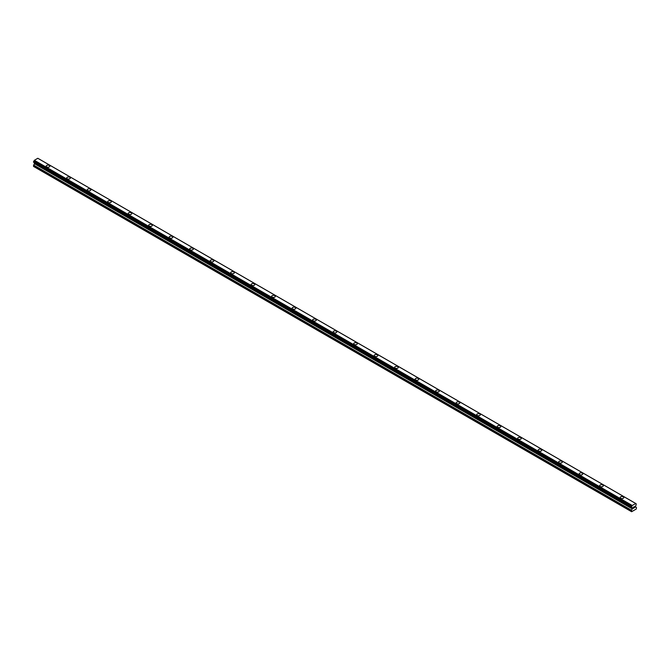 <?xml version="1.0" encoding="UTF-8"?>
<svg xmlns="http://www.w3.org/2000/svg" width="670" height="670" viewBox="0 0 670 670"><rect width="100%" height="100%" fill="white"/><g stroke="black" fill="none" stroke-linecap="round" stroke-linejoin="round"><path stroke-width="1" d="M46.205 166.185A1.809 1.047 180 0 1 47.327 165.214A1.809 1.047 180 0 1 49.304 165.44A1.809 1.047 180 0 1 49.831 166.185A1.809 1.047 180 0 1 48.717 167.148A1.809 1.047 180 0 1 46.741 166.922A1.809 1.047 180 0 1 46.205 166.185A1.809 1.047 180 0 1 47.327 165.222A1.809 1.047 180 0 1 49.304 165.448A1.809 1.047 180 0 1 49.831 166.185M69.797 177.282A1.809 1.047 180 0 1 70.333 178.019A1.809 1.047 180 0 1 69.211 178.982A1.809 1.047 180 0 1 67.234 178.756A1.809 1.047 180 0 1 66.707 178.019A1.809 1.047 180 0 1 67.829 177.056A1.809 1.047 180 0 1 69.797 177.282M66.707 178.019A1.809 1.047 180 0 1 67.829 177.048A1.809 1.047 180 0 1 69.797 177.274A1.809 1.047 180 0 1 70.333 178.019M87.209 189.853A1.809 1.047 180 0 1 88.323 188.881A1.809 1.047 180 0 1 90.299 189.116A1.809 1.047 180 0 1 90.827 189.853A1.809 1.047 180 0 1 89.713 190.816A1.809 1.047 180 0 1 87.737 190.59A1.809 1.047 180 0 1 87.209 189.853A1.809 1.047 180 0 1 88.323 188.89A1.809 1.047 180 0 1 90.299 189.116A1.809 1.047 180 0 1 90.827 189.853M107.703 201.687A1.809 1.047 180 0 1 108.825 200.724A1.809 1.047 180 0 1 110.793 200.95A1.809 1.047 180 0 1 111.329 201.687A1.809 1.047 180 0 1 110.207 202.65A1.809 1.047 180 0 1 108.239 202.424A1.809 1.047 180 0 1 107.703 201.687A1.809 1.047 180 0 1 108.825 200.724A1.809 1.047 180 0 1 110.793 200.95A1.809 1.047 180 0 1 111.329 201.687M128.205 213.521A1.809 1.047 180 0 1 129.318 212.558A1.809 1.047 180 0 1 131.295 212.784A1.809 1.047 180 0 1 131.823 213.521A1.809 1.047 180 0 1 130.709 214.484A1.809 1.047 180 0 1 128.732 214.258A1.809 1.047 180 0 1 128.205 213.521A1.809 1.047 180 0 1 129.318 212.558A1.809 1.047 180 0 1 131.295 212.784A1.809 1.047 180 0 1 131.823 213.521M148.698 225.355A1.809 1.047 180 0 1 149.82 224.391A1.809 1.047 180 0 1 151.797 224.618A1.809 1.047 180 0 1 152.325 225.355A1.809 1.047 180 0 1 151.202 226.326A1.809 1.047 180 0 1 149.234 226.091A1.809 1.047 180 0 1 148.698 225.355A1.809 1.047 180 0 1 149.82 224.391A1.809 1.047 180 0 1 151.797 224.618A1.809 1.047 180 0 1 152.325 225.355M169.2 237.188A1.809 1.047 180 0 1 170.314 236.225A1.809 1.047 180 0 1 172.291 236.451A1.809 1.047 180 0 1 172.827 237.188A1.809 1.047 180 0 1 171.704 238.16A1.809 1.047 180 0 1 169.728 237.934A1.809 1.047 180 0 1 169.2 237.188A1.809 1.047 180 0 1 170.322 236.225A1.809 1.047 180 0 1 172.291 236.451A1.809 1.047 180 0 1 172.827 237.188M189.702 249.022A1.809 1.047 180 0 1 190.816 248.059A1.809 1.047 180 0 1 192.792 248.285A1.809 1.047 180 0 1 193.32 249.031A1.809 1.047 180 0 1 192.206 249.994A1.809 1.047 180 0 1 190.23 249.768A1.809 1.047 180 0 1 189.702 249.022A1.809 1.047 180 0 1 190.816 248.059A1.809 1.047 180 0 1 192.792 248.294A1.809 1.047 180 0 1 193.32 249.022M210.196 260.865A1.809 1.047 180 0 1 211.318 259.901A1.809 1.047 180 0 1 213.286 260.127A1.809 1.047 180 0 1 213.822 260.865M213.286 260.119A1.809 1.047 180 0 1 213.822 260.856A1.809 1.047 180 0 1 212.7 261.828A1.809 1.047 180 0 1 210.723 261.602A1.809 1.047 180 0 1 210.196 260.856A1.809 1.047 180 0 1 211.318 259.893A1.809 1.047 180 0 1 213.286 260.119M233.788 271.961A1.809 1.047 180 0 1 234.316 272.698A1.809 1.047 180 0 1 233.202 273.661A1.809 1.047 180 0 1 231.225 273.435A1.809 1.047 180 0 1 230.698 272.698A1.809 1.047 180 0 1 231.812 271.735A1.809 1.047 180 0 1 233.788 271.961M230.698 272.698A1.809 1.047 180 0 1 231.812 271.727A1.809 1.047 180 0 1 233.788 271.953A1.809 1.047 180 0 1 234.316 272.698M251.191 284.532A1.809 1.047 180 0 1 252.314 283.561A1.809 1.047 180 0 1 254.29 283.787A1.809 1.047 180 0 1 254.818 284.532A1.809 1.047 180 0 1 253.696 285.495A1.809 1.047 180 0 1 251.727 285.269A1.809 1.047 180 0 1 251.191 284.532A1.809 1.047 180 0 1 252.314 283.569A1.809 1.047 180 0 1 254.29 283.795A1.809 1.047 180 0 1 254.818 284.532M271.693 296.366A1.809 1.047 180 0 1 272.807 295.395A1.809 1.047 180 0 1 274.784 295.621A1.809 1.047 180 0 1 275.32 296.366A1.809 1.047 180 0 1 274.197 297.329A1.809 1.047 180 0 1 272.221 297.103A1.809 1.047 180 0 1 271.693 296.366A1.809 1.047 180 0 1 272.816 295.403A1.809 1.047 180 0 1 274.784 295.629A1.809 1.047 180 0 1 275.32 296.366M292.187 308.2A1.809 1.047 180 0 1 293.309 307.228A1.809 1.047 180 0 1 295.286 307.463A1.809 1.047 180 0 1 295.813 308.2A1.809 1.047 180 0 1 294.7 309.163A1.809 1.047 180 0 1 292.723 308.937A1.809 1.047 180 0 1 292.187 308.2A1.809 1.047 180 0 1 293.309 307.237A1.809 1.047 180 0 1 295.286 307.463A1.809 1.047 180 0 1 295.813 308.2M312.689 320.034A1.809 1.047 180 0 1 313.811 319.071A1.809 1.047 180 0 1 315.779 319.297A1.809 1.047 180 0 1 316.315 320.034A1.809 1.047 180 0 1 315.193 320.997A1.809 1.047 180 0 1 313.217 320.771A1.809 1.047 180 0 1 312.689 320.034A1.809 1.047 180 0 1 313.811 319.071A1.809 1.047 180 0 1 315.779 319.297A1.809 1.047 180 0 1 316.315 320.034M333.191 331.868A1.809 1.047 180 0 1 334.305 330.905A1.809 1.047 180 0 1 336.281 331.131A1.809 1.047 180 0 1 336.809 331.868A1.809 1.047 180 0 1 335.695 332.831A1.809 1.047 180 0 1 333.719 332.605A1.809 1.047 180 0 1 333.191 331.868A1.809 1.047 180 0 1 334.305 330.905A1.809 1.047 180 0 1 336.281 331.131A1.809 1.047 180 0 1 336.809 331.868M353.685 343.702A1.809 1.047 180 0 1 354.807 342.739A1.809 1.047 180 0 1 356.783 342.965A1.809 1.047 180 0 1 357.311 343.702A1.809 1.047 180 0 1 356.189 344.673A1.809 1.047 180 0 1 354.221 344.447A1.809 1.047 180 0 1 353.685 343.702A1.809 1.047 180 0 1 354.807 342.739A1.809 1.047 180 0 1 356.783 342.965A1.809 1.047 180 0 1 357.311 343.702M374.187 355.544A1.809 1.047 180 0 1 375.309 354.572A1.809 1.047 180 0 1 377.277 354.798A1.809 1.047 180 0 1 377.813 355.544M377.277 354.798A1.809 1.047 180 0 1 377.813 355.536A1.809 1.047 180 0 1 376.691 356.507A1.809 1.047 180 0 1 374.714 356.281A1.809 1.047 180 0 1 374.187 355.536A1.809 1.047 180 0 1 375.3 354.572A1.809 1.047 180 0 1 377.277 354.798M397.779 366.641A1.809 1.047 180 0 1 398.307 367.378A1.809 1.047 180 0 1 397.193 368.341A1.809 1.047 180 0 1 395.216 368.115A1.809 1.047 180 0 1 394.68 367.369A1.809 1.047 180 0 1 395.803 366.406A1.809 1.047 180 0 1 397.779 366.641M394.68 367.369A1.809 1.047 180 0 1 395.803 366.406A1.809 1.047 180 0 1 397.779 366.632A1.809 1.047 180 0 1 398.307 367.369M415.182 379.212A1.809 1.047 180 0 1 416.305 378.24A1.809 1.047 180 0 1 418.273 378.466A1.809 1.047 180 0 1 418.809 379.212A1.809 1.047 180 0 1 417.686 380.175A1.809 1.047 180 0 1 415.71 379.949A1.809 1.047 180 0 1 415.182 379.212A1.809 1.047 180 0 1 416.305 378.248A1.809 1.047 180 0 1 418.273 378.475A1.809 1.047 180 0 1 418.809 379.212M435.684 391.046A1.809 1.047 180 0 1 436.798 390.074A1.809 1.047 180 0 1 438.775 390.3A1.809 1.047 180 0 1 439.302 391.046A1.809 1.047 180 0 1 438.188 392.009A1.809 1.047 180 0 1 436.212 391.783A1.809 1.047 180 0 1 435.684 391.046A1.809 1.047 180 0 1 436.798 390.082A1.809 1.047 180 0 1 438.775 390.309A1.809 1.047 180 0 1 439.302 391.046M456.178 402.879A1.809 1.047 180 0 1 457.3 401.908A1.809 1.047 180 0 1 459.277 402.134A1.809 1.047 180 0 1 459.804 402.879A1.809 1.047 180 0 1 458.682 403.843A1.809 1.047 180 0 1 456.714 403.616A1.809 1.047 180 0 1 456.178 402.879A1.809 1.047 180 0 1 457.3 401.916A1.809 1.047 180 0 1 459.277 402.142A1.809 1.047 180 0 1 459.804 402.879M476.68 414.713A1.809 1.047 180 0 1 477.794 413.742A1.809 1.047 180 0 1 479.77 413.976A1.809 1.047 180 0 1 480.298 414.713A1.809 1.047 180 0 1 479.184 415.676A1.809 1.047 180 0 1 477.207 415.45A1.809 1.047 180 0 1 476.68 414.713A1.809 1.047 180 0 1 477.802 413.75A1.809 1.047 180 0 1 479.77 413.976A1.809 1.047 180 0 1 480.298 414.713M497.173 426.547A1.809 1.047 180 0 1 498.296 425.584A1.809 1.047 180 0 1 500.272 425.81A1.809 1.047 180 0 1 500.8 426.547A1.809 1.047 180 0 1 499.686 427.51A1.809 1.047 180 0 1 497.709 427.284A1.809 1.047 180 0 1 497.173 426.547A1.809 1.047 180 0 1 498.296 425.584A1.809 1.047 180 0 1 500.272 425.81A1.809 1.047 180 0 1 500.8 426.547M517.676 438.381A1.809 1.047 180 0 1 518.798 437.418A1.809 1.047 180 0 1 520.766 437.644A1.809 1.047 180 0 1 521.302 438.381A1.809 1.047 180 0 1 520.18 439.344A1.809 1.047 180 0 1 518.203 439.118A1.809 1.047 180 0 1 517.676 438.381A1.809 1.047 180 0 1 518.798 437.418A1.809 1.047 180 0 1 520.766 437.644A1.809 1.047 180 0 1 521.302 438.381M538.178 450.215A1.809 1.047 180 0 1 539.291 449.252A1.809 1.047 180 0 1 541.268 449.478A1.809 1.047 180 0 1 541.795 450.215A1.809 1.047 180 0 1 540.682 451.186A1.809 1.047 180 0 1 538.705 450.952A1.809 1.047 180 0 1 538.178 450.215A1.809 1.047 180 0 1 539.291 449.252A1.809 1.047 180 0 1 541.268 449.478A1.809 1.047 180 0 1 541.795 450.215M558.671 462.049A1.809 1.047 180 0 1 559.793 461.086A1.809 1.047 180 0 1 561.761 461.312A1.809 1.047 180 0 1 562.298 462.049A1.809 1.047 180 0 1 561.175 463.02A1.809 1.047 180 0 1 559.207 462.794A1.809 1.047 180 0 1 558.671 462.049A1.809 1.047 180 0 1 559.793 461.086A1.809 1.047 180 0 1 561.761 461.312A1.809 1.047 180 0 1 562.298 462.049M579.173 473.883A1.809 1.047 180 0 1 580.287 472.919A1.809 1.047 180 0 1 582.264 473.146A1.809 1.047 180 0 1 582.791 473.891A1.809 1.047 180 0 1 581.677 474.854A1.809 1.047 180 0 1 579.701 474.628A1.809 1.047 180 0 1 579.173 473.883A1.809 1.047 180 0 1 580.295 472.919A1.809 1.047 180 0 1 582.264 473.154A1.809 1.047 180 0 1 582.791 473.883M599.667 485.717A1.809 1.047 180 0 1 600.789 484.753A1.809 1.047 180 0 1 602.766 484.98A1.809 1.047 180 0 1 603.293 485.725A1.809 1.047 180 0 1 602.171 486.688A1.809 1.047 180 0 1 600.203 486.462A1.809 1.047 180 0 1 599.667 485.717A1.809 1.047 180 0 1 600.789 484.753A1.809 1.047 180 0 1 602.766 484.988A1.809 1.047 180 0 1 603.293 485.717M620.169 497.559A1.809 1.047 180 0 1 621.283 496.587A1.809 1.047 180 0 1 623.259 496.813A1.809 1.047 180 0 1 623.795 497.559A1.809 1.047 180 0 1 622.673 498.522A1.809 1.047 180 0 1 620.696 498.296A1.809 1.047 180 0 1 620.169 497.559A1.809 1.047 180 0 1 621.291 496.596A1.809 1.047 180 0 1 623.259 496.822A1.809 1.047 180 0 1 623.795 497.559M633.25 507.316L633.77 507.014L633.25 507.316M633.25 507.852L633.25 508.321L633.25 507.852M633.25 508.321L633.77 508.019L633.25 508.312M633.183 508.43L633.77 508.094L633.183 508.43L633.183 507.274L633.77 506.939M634.239 506.964L634.708 506.503M634.565 507.148L634.256 507.743L634.565 507.148M634.105 507.902L634.8 507.5L634.113 507.902L634.683 506.637M631.525 507.374L631.726 506.327A0.771 0.444 -60 0 0 632.137 505.565L635.738 503.488A0.771 0.444 -60 0 0 636.148 503.773L636.148 504.987A0.771 0.444 -60 0 0 635.738 505.758L635.604 506.939L636.5 507.617L636.257 509.032L631.617 511.721L631.375 510.574L632.271 508.865L34.396 163.689L33.5 166.403L631.375 511.579M632.271 508.865L632.137 507.835A0.771 0.444 -60 0 0 631.726 507.55L631.609 507.433M34.413 162.869L34.396 163.689M632.137 507.835L34.262 162.659A0.771 0.444 -60 0 1 34.262 162.659L632.145 507.961M635.663 503.463L37.788 158.279L34.262 160.39A0.771 0.444 -60 0 1 33.852 161.143L33.542 162.199L631.383 507.332M635.713 503.471L37.796 158.287M632.212 505.456L34.337 160.272M632.204 505.473L34.321 160.298M632.137 505.565L34.262 160.39M632.204 507.986L34.296 162.802M631.726 506.327L33.852 161.143M631.626 506.503L33.751 161.328M631.609 506.562L33.735 161.386M631.517 506.738L33.642 161.554M631.475 506.78L33.592 161.604M631.375 506.989L33.5 161.805M631.375 507.291L33.5 162.107M632.304 508.12L34.43 162.936M632.304 508.731L34.43 163.555M631.475 510.239L33.6 165.063M631.375 510.574L33.5 165.398M636.215 503.773L635.738 503.505M635.73 503.48L37.847 158.296M631.416 507.374L33.542 162.199M631.659 507.542L33.785 162.358"/></g></svg>
